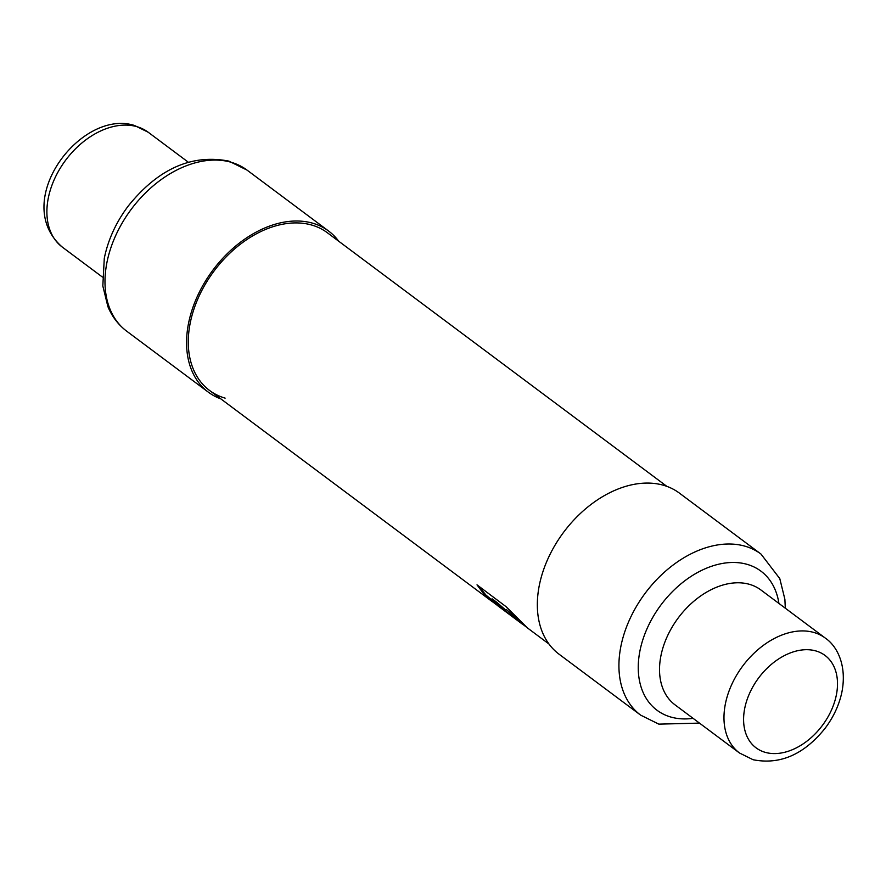 <?xml version="1.0" encoding="UTF-8"?>
<svg xmlns="http://www.w3.org/2000/svg" width="886" height="886" viewBox="0 0 886 886"><rect width="100%" height="100%" fill="white"/><g stroke="black" fill="none" stroke-linecap="round" stroke-linejoin="round"><path stroke-width="1.33" d="M760.985 554.06L679.407 493.114A100.539 69.329 126.8 0 0 663.503 485.273A100.539 69.329 126.8 0 0 556.519 542.708A100.539 69.329 126.8 0 0 559.066 654.2L640.644 715.135A100.539 69.329 -53.2 0 1 638.097 603.654A100.539 69.329 -53.2 0 1 745.082 546.208A100.539 69.329 -53.2 0 1 760.985 554.06L779.791 578.613L784.885 599.313L785.306 608.206M220.869 398.899A100.539 69.329 -53.2 0 1 208.288 392.133A100.539 69.329 -53.2 0 1 205.74 280.652A100.539 69.329 -53.2 0 1 312.725 223.206A100.539 69.329 -53.2 0 1 328.628 231.058A100.539 69.329 -53.2 0 1 338.685 241.202M666.826 486.348L327.366 232.752A98.424 67.868 126.8 0 0 311.794 225.066A98.424 67.868 126.8 0 0 207.058 281.305A98.424 67.868 126.8 0 0 209.55 390.449A98.424 67.868 126.8 0 0 225.133 398.135M496.116 603.366L496.669 602.247L492.04 598.77L491.475 599.9L526.029 626.823M496.669 602.247L497.644 603.067L497.079 604.186M505.397 609.789L497.644 603.067M518.1 619.325L506.194 609.38L505.496 610.687M491.165 599.335L486.137 595.27L478.396 585.901M497.489 605.559L491.342 600.088M495.861 604.296L485.594 596.356L477.011 584.86M527.713 628.141L505.917 606.556L477.033 584.871M514.135 615.626L513.581 616.734M778.916 603.432A86.806 59.86 126.8 0 0 747.186 564.371A86.806 59.86 126.8 0 0 649.482 623.511A86.806 59.86 126.8 0 0 670.757 717.018A86.806 59.86 126.8 0 0 693.085 718.336M825.309 638.097L760.864 589.943A71.711 49.45 126.8 0 0 749.512 584.35A71.711 49.45 126.8 0 0 673.205 625.328A71.711 49.45 126.8 0 0 675.021 704.846L739.478 752.989L753.111 759.734C780.023 765.028 804.023 754.54 825.099 728.292C833.338 717.35 838.876 705.599 841.7 693.029C847.226 666.649 837.824 646.592 825.309 638.097A71.711 49.45 126.8 0 0 813.968 632.493A71.711 49.45 126.8 0 0 737.65 673.471A71.711 49.45 126.8 0 0 739.478 752.989M765.172 752.325A57.645 39.759 126.8 0 0 830.049 713.042A57.645 39.759 126.8 0 0 815.928 650.955A57.645 39.759 126.8 0 0 751.051 690.227A57.645 39.759 126.8 0 0 765.172 752.325M247.05 170.112A100.539 69.329 126.8 0 0 231.146 162.271A100.539 69.329 126.8 0 0 124.162 219.706A100.539 69.329 126.8 0 0 126.72 331.198C118.359 324.874 112.09 316.69 107.904 306.645L102.82 285.945L104.282 258.369C108.014 239.907 115.933 222.552 128.038 206.294C157.996 168.883 191.609 153.832 228.854 161.119L247.05 170.112L328.628 231.058M102.388 277.041L62.385 247.161A71.711 49.45 -53.2 0 1 60.569 167.642A71.711 49.45 -53.2 0 1 136.876 126.665A71.711 49.45 -53.2 0 1 148.228 132.258L188.231 162.149M487.09 596.09L486.547 597.175M485.594 596.356L486.137 595.27M517.435 618.782L516.892 619.868M515.94 619.048L516.483 617.963M511.698 615.028L512.263 613.92M699.475 723.109L658.841 724.139L640.644 715.135M62.385 247.161C9.801 201.742 81.158 108.236 134.594 125.513L148.228 132.258M208.288 392.133L126.72 331.198M209.55 390.449L492.616 601.915M497.367 605.459L522.873 624.519M527.58 628.03L549.021 644.056"/></g></svg>
